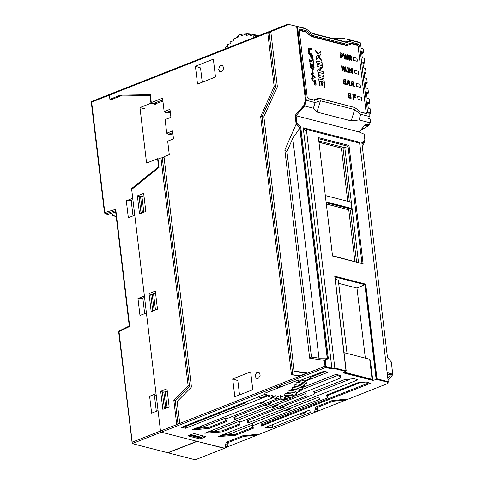 <?xml version="1.0" encoding="UTF-8"?>
<svg xmlns="http://www.w3.org/2000/svg" width="484" height="484" viewBox="0 0 484 484"><rect width="100%" height="100%" fill="white"/><g stroke="black" fill="none" stroke-linecap="round" stroke-linejoin="round"><path stroke-width="0.73" d="M299.784 29.203L300.292 29.149L299.263 30.601L307.146 96.709L308.598 98.797L314.533 100.321L319.851 98.53L314.388 100.285M387.127 372.499L392.79 374.386L391.296 361.893L387.509 357.785L361.844 142.526L364.882 140.142L364.174 134.183L359.025 131.944L296.045 115.749L304.605 105.96L306.324 100.303L297.545 26.705L306.215 28.931L312.392 33.674L346.701 42.501L352.098 40.729L360.495 42.888L361.149 48.394L363.23 48.926L363.605 52.121L361.566 51.855L362.256 57.632L364.361 58.431L364.815 62.218L362.77 61.952L363.46 67.73L365.565 68.528L366.019 72.316L363.974 72.049L364.664 77.827L366.769 78.626L367.223 82.413L365.178 82.147L365.868 87.919L367.973 88.723L368.427 92.511L366.382 92.244L367.072 98.022L369.177 98.821L369.631 102.608L367.586 102.342L368.276 108.12L370.381 108.918L370.835 112.705L368.79 112.439L369.274 116.487L368.729 118.513L370.883 119.433L370.224 122.833L369.111 124.709L368.264 125.259L364.942 125.174M346.09 42.344L351.299 40.589L352.098 40.729M306.324 100.303L315.108 102.56L320.426 100.769L354.663 109.578L360.755 114.297L369.274 116.487M299.021 29.796L300.292 29.149L306.233 30.674L312.325 35.399L347.197 44.365L352.515 42.574L358.221 44.044L356.956 44.691L357.888 45.514M366.067 113.577L366.17 112.724L367.556 112.246L359.673 46.131L358.227 44.044M367.556 112.24L366.527 113.692L360.816 112.221L354.724 107.502L319.851 98.53M366.902 113.692L366.527 113.692M362.849 62.636L364.634 62.866L364.579 62.369M361.645 52.538L363.43 52.768L363.375 52.272M362.964 48.86L361.149 48.388M311.756 33.184L345.969 41.981L351.287 40.196L359.939 42.417L359.987 42.761M306.293 28.961L305.64 28.453L287.998 24.242M132.465 188.833L131.594 188.609L132.743 198.283L126.312 200.818L128.333 217.752L134.764 215.223L144.395 295.996L137.964 298.531L139.985 315.465L146.416 312.936L156.048 393.71L149.617 396.245L151.637 413.179L158.068 410.65L160.494 431.008A1.041 0.623 68.5 0 0 161.299 432.158A1.041 0.623 -111.5 0 1 160.494 431.008L325.024 366.261L324.316 360.368L309.669 358.184L284.846 149.998L296.147 124.14L295.113 115.452L303.855 105.47L305.452 100.182L296.625 26.136M305.452 100.182L296.892 26.559L297.545 26.705M351.299 40.589L352.08 40.729L351.299 40.589M363.605 52.121L361.608 52.211M364.815 62.218L362.812 62.309M366.019 72.316L364.016 72.406M367.223 82.413L365.22 82.504M368.427 92.511L366.424 92.601M369.631 102.608L367.628 102.699M370.835 112.705L368.832 112.796M368.869 113.123L370.653 113.353L370.599 112.857M367.665 103.025L369.449 103.255L369.395 102.759M366.461 92.928L368.245 93.158L368.191 92.662M365.257 82.831L367.041 83.06L366.987 82.564M364.053 72.733L365.837 72.963L365.783 72.467M109.965 94.301A1.041 0.623 68.5 0 0 109.705 94.313A1.041 0.623 68.5 0 0 109.396 95.1L109.904 99.335L120.238 95.166L150.355 94.664L151.298 102.59L162.551 98.155L164.161 111.61L169.969 109.323L170.925 117.303L165.111 119.59L166.732 133.203L172.546 130.916L173.496 138.896L167.688 141.183L169.291 154.638L163.985 156.725L191.446 387.031L177.15 401.508L179.715 423.058L176.69 424.25L173.823 400.189L188.125 385.712L160.96 157.917L158.032 159.067L159.03 167.428L131.69 189.462L160.494 431.008L132.199 442.146L132.229 443.598L167.712 452.728L196.782 441.287L161.299 432.158L223.886 448.257L388.017 383.407L387.218 383.201L387.412 382.142L376.758 379.402L372.771 380.406L343.35 372.843L345.274 372.027L345.394 371.337L334.746 368.602L331.528 368.881L325.823 367.416L132.229 443.598L118.677 331.957A1.041 0.333 173.2 0 1 119.022 331.661L132.199 442.146M143.669 193.394L145.823 211.447L139.537 213.922L137.383 195.869L143.669 193.394M195.415 66.241L213.359 59.169L215.489 77.016L197.539 84.071L195.415 66.241L200.533 67.911L202.239 82.226M218.689 69.484L219.53 66.429L220.22 65.757L221.835 65.37L222.579 65.715L223.475 67.276L223.505 68.649L222.682 70.64L221.17 71.686L220.377 71.699L219.633 71.354L218.738 69.793L222.955 70.24M155.322 291.108L157.475 309.167L151.19 311.642L149.036 293.582L155.322 291.108M160.688 391.302L166.974 388.827L169.128 406.887L162.842 409.355L160.688 391.302L163.15 392.107M250.645 371.863L252.775 389.711L234.825 396.765L232.701 378.936L250.645 371.863M255.28 376.316L255.582 374.192L256.804 372.589L258.426 372.202L259.726 373.206L260.096 375.481L258.583 378.137L257.204 378.561L256.224 378.185L255.28 376.316M307.056 372.946L299.487 375.923L291.453 374.725L260.658 116.469L274.174 86.545L267.803 33.148L270.828 31.956L277.368 86.799L263.853 116.723L294.181 371.028L307.056 372.946M366.237 382.021L370.52 383.286L261.439 425.981L260.888 424.093L326.712 398.187L327.269 397.654L326.47 395.095L357.821 382.759L366.237 382.021M327.287 396.813L326.851 394.944M194.017 433.507L205.966 436.743L199.965 438.958L187.986 435.878L194.017 433.507M265.571 427.384L309.034 410.281L309.597 410.293L310.395 412.459L272.849 427.299L265.571 427.384M277.362 398.786L226.324 418.872L225.762 419.404L226.421 421.588L209.064 428.419L191.712 429.967L272.764 397.824M222.059 431.873L204.744 433.204L305.059 393.728L305.622 393.74L306.312 396.009L239.562 422.278L238.999 422.81L239.659 424.988L222.301 431.819L221.896 430.863L207.491 432.121M302.645 387.466L335.896 374.38L340.682 375.445L340.294 378.131L292.862 396.844M286.413 399.379L234.577 419.549L233.881 417.275L280.091 399.094M296.698 392.56L300.637 391.005L301.193 390.473L300.733 389.233M301.205 390.54L301.066 389.106M354.197 378.676L358.003 379.819L247.814 422.956L247.118 420.681L313.874 394.412L314.431 393.879L313.777 391.701L344.771 379.504L354.197 378.676M314.449 393.038L313.971 391.623M235.291 435.279L217.975 436.604L318.768 397.086L319.543 399.409L253.253 425.496L252.69 426.011L253.35 428.213L235.533 435.225L235.127 434.263L220.722 435.527M318.284 407.056L317.722 407.486L317.099 410.928L314.636 411.902L315.459 407.377L316.022 406.941L332.187 400.577L347.143 399.106L344.681 400.074L333.01 401.26L318.284 407.056L318.018 406.155M228.878 442.237L228.315 442.672L227.692 446.115L225.229 447.083L226.052 442.558L226.615 442.122L242.78 435.763L257.736 434.293L255.274 435.261L243.603 436.441L228.878 442.237L228.611 441.341M267.585 395.985L185.632 428.231L181.488 427.33L264.972 394.321M267.089 395.676A23.365 7.454 -6.8 0 1 265.032 394.823L264.839 393.196L276.715 388.519A3.721 1.186 -6.8 0 1 276.606 388.283A3.721 1.186 -6.8 0 1 281.615 386.595L298.447 379.97A23.365 7.454 -6.8 0 1 300.655 380.273L324.177 371.161L327.849 372.275L304.805 381.344A23.365 7.454 -6.8 0 1 306.209 381.967L306.402 383.594L304.533 384.326L304.726 385.96L302.573 386.807L302.766 388.434L300.007 389.523L300.201 391.151L296.692 392.53L296.886 394.157L292.772 395.779M139.858 196.673L137.383 195.869M151.504 294.387L149.036 293.582M239.526 394.92L237.819 380.606L232.701 378.936M291.453 374.725L292.796 374.743L262.038 116.777L260.658 116.469M299.826 375.79L292.796 374.743M294.181 371.028L295.119 371.597L306.263 373.261M267.803 33.148L269.171 33.354L270.913 32.664M274.174 86.545L275.553 86.854L269.171 33.354M262.038 116.777L275.553 86.854M188.125 385.712L189.51 386.105L162.291 157.832L160.96 157.917M173.823 400.189L175.214 400.583L189.51 386.105M177.973 423.742L175.214 400.583M162.291 157.832L164.034 157.149M166.732 133.203L168.347 134.346L172.746 132.61M164.161 111.61L165.77 112.748L170.174 111.017M151.298 102.59L152.914 103.727L162.757 99.849M120.238 95.166L121.823 95.989M109.904 99.335L110.878 99.813M303.855 105.47L305.682 100.242M295.113 115.452L304.079 105.524M331.528 368.881L325.327 366.975L324.57 360.622L327.474 358.348L299.983 127.824L296.335 123.868L295.343 115.513M296.147 124.14L299.79 128.085L327.214 358.099L324.316 360.368M325.024 366.261A1.041 0.623 68.5 0 0 325.823 367.416M284.846 149.998L286.945 151.619L292.772 138.351L299.79 128.085M309.669 358.184L311.442 357.035L286.945 151.619M327.214 358.099L318.98 358.16L311.442 357.035M327.408 394.726L327.42 395.537L326.857 395.525M172.897 133.874L170.719 134.582L168.922 134.116M170.326 112.282L168.148 112.984L166.345 112.524M162.914 101.192L155.255 103.848L153.652 103.437M332.786 38.593L341.976 38.121L351.287 40.196M255.582 36.905L255.407 35.435L253.247 36.288L253.053 34.654L250.295 35.743L250.101 34.116L246.598 35.495L246.404 33.868L241.407 35.828L241.213 34.201L238.17 35.399L238.364 37.026L233.373 38.992L233.566 40.62L230.063 41.999L230.257 43.633L227.498 44.716L227.692 46.343L225.532 47.196L225.707 48.66M246.404 33.868A10.557 3.37 -6.8 0 1 250.718 34.146M238.17 35.399L237.39 36.536L237.487 37.371M247.687 33.862L241.213 34.201M250.101 34.116A14.708 4.695 -6.8 0 1 255.564 34.945M253.053 34.654A18.168 5.796 -6.8 0 1 258.704 35.677M255.407 35.435A20.939 6.679 -6.8 0 1 258.299 35.834M296.335 123.868L296.867 122.652L300.685 126.796L328.297 358.341L325.284 360.707L325.998 366.697L331.903 368.215L303.286 128.254L303.571 127.855L359.031 142.114L359.927 144.716L359.309 143.433L358.329 142.822L307.927 129.863C306.898 129.609 306.469 130.214 306.638 131.678L334.813 367.949L346.042 370.853L334.753 276.219L365.716 284.181L377 378.803L388.222 381.694L359.927 144.71M296.045 115.749L296.867 122.652M334.746 368.602L334.71 368.276L331.492 368.56L331.903 368.215M292.772 138.351L318.98 358.16M327.474 358.348L328.297 358.341M300.685 126.796L299.983 127.824M325.284 360.707L324.57 360.622M325.327 366.975L325.998 366.697M305.586 411.642L305.676 412.58L300.655 414.558L299.408 414.068M305.676 412.58L305.198 412.622L305.12 411.824M303.922 412.295L305.198 412.622M327.42 395.537L360.592 382.481M264.5 401.073L264.597 402.016L259.575 403.989L258.323 403.505M201.568 425.841L201.822 427.439L226.07 417.892L225.508 418.406L225.75 419.368M201.822 427.439L201.326 425.932M196.171 427.965L201.574 427.493M264.597 402.016L264.119 402.059L264.034 401.26M262.836 401.726L264.119 402.059M277.737 404.479L277.834 405.423L272.813 407.395L271.56 406.911M214.805 429.248L215.059 430.845L239.308 421.298L238.745 421.812L238.993 422.798M215.059 430.845L214.563 429.338M209.409 431.371L214.811 430.893M277.834 405.423L277.356 405.459L277.272 404.66M276.074 405.132L277.356 405.459M338.891 374.985L301.217 389.808M270.883 402.718L270.979 403.656L265.958 405.634L264.706 405.144M270.979 403.656L270.502 403.698L270.417 402.9M269.219 403.372L270.502 403.698M350.7 378.948L314.455 393.214M284.12 406.118L284.217 407.062L279.195 409.041L277.943 408.55M284.217 407.062L283.739 407.104L283.654 406.306M282.456 406.772L283.739 407.104M290.969 407.879L291.065 408.823L286.044 410.801L284.792 410.311M228.974 432.279L229.277 434.16L252.442 425.043L251.976 423.228L252.69 426.011M229.277 434.16L228.738 432.369M222.64 434.771L229.029 434.215M291.065 408.823L290.588 408.865L290.503 408.066M289.305 408.538L290.588 408.865M309.536 376.782L310.661 377.066M325.387 371.476L310.71 377.248M246.011 401.787L246.078 402.676L185.493 426.513L185.632 428.231M246.078 402.676L245.6 402.718L245.539 401.968M244.414 402.416L245.6 402.718M278.118 387.121L278.155 387.956M338.679 283.364L356.526 287.95L338.685 283.394M185.148 428.273L185.015 426.555L183.847 426.253M185.015 426.555L185.493 426.513M369.117 382.759L261.977 424.922L261.995 425.993M261.439 425.981L261.082 424.014M261.414 424.91L261.977 424.922M208.816 428.473L208.658 427.457L194.253 428.721M208.658 427.457L209.064 428.419M226.421 421.588L226.167 420.608L208.9 427.402M221.896 430.863L222.301 431.819M239.659 424.988L239.411 424.014L222.138 430.808M235.127 434.263L235.533 435.225M253.35 428.213L253.102 427.233L235.369 434.209M317.099 410.928L316.609 409.289L314.999 409.924M317.111 406.512L316.609 409.289M344.681 400.074L344.554 399.336M227.692 446.115L227.202 444.475L225.586 445.105M227.704 441.698L227.202 444.475M255.274 435.261L255.147 434.517M335.188 368.064L334.71 368.276L345.394 371.337M372.771 380.406L370.32 359.878L369.752 359.733M344.027 352.667L369.697 359.267L372.087 379.335L371.385 379.734L344.457 372.813L344.402 372.396M347.034 353.441L338.298 280.139L335.285 279.365M376.758 379.402L376.721 379.081L375.13 379.547M387.412 382.142L376.721 379.081M388.017 383.407L387.254 383.001M388.222 381.694L387.993 383.195M363.109 263.877L332.526 256.012L318.411 137.607L348.994 145.472L363.109 263.877L332.381 255.649M391.247 373.557L387.43 375.058M370.224 122.833L359.043 119.959L351.233 120.891L317.002 112.088L313.396 108.222L304.605 105.96M359.025 131.944L365.438 124.612L369.111 124.709M334.813 367.949L332.393 368.161M252.442 425.043L252.684 425.993M375.1 379.281L376.11 378.845L364.882 284.665L356.986 288.071L365.341 358.148M334.946 276.503L346.211 370.98L345.328 371.706M377 378.803L376.528 378.791L365.269 284.344L364.882 284.665L335.007 276.981M356.526 287.95L356.986 288.071M344.457 372.813L345.274 372.438L345.231 372.045M372.087 379.335L345.274 372.438M376.528 378.791L376.11 378.845M359.037 142.114L358.233 142.798M392.391 374.586L392.451 375.07L388.047 380.212M364.531 140.953L364.627 141.739L362.365 146.93M364.627 141.739L361.729 144.008M392.79 374.386L392.185 374.689L390.685 374.301L392.451 375.07M364.882 140.142L364.361 141.346L361.929 143.252M388.331 380.103L388.023 380.025M390.733 374.628L387.823 378.319M390.685 374.301L391.314 374.011M352.515 42.574L351.263 43.233L356.956 44.691M347.197 44.365L351.263 43.233M312.325 35.399L311.037 36.046L345.945 45.018M306.233 30.674L304.944 31.321L311.037 36.046M299.306 29.869L304.944 31.321M360.755 114.297L359.043 119.959M354.663 109.578L351.233 120.891M320.426 100.769L317.002 112.088M315.108 102.56L313.396 108.222M303.571 127.855L307.927 129.863M306.638 131.678L303.286 128.254M363.43 52.768L361.802 53.833M347.748 201.32L341.395 148.08L318.968 142.314M354.917 261.445L348.758 209.802L326.331 204.036M365.269 284.344L365.716 284.181M334.946 276.546L346.205 370.956M318.43 138.666L348.02 146.277L348.994 145.472M318.817 141.007L344.826 147.693L348.02 146.277L361.971 263.26M364.446 125.743L368.191 125.84L368.705 124.975M341.395 148.08L318.956 142.211M349.381 201.737L343.023 148.4L344.826 147.693L358.499 262.364M348.758 209.802L326.319 203.939M356.551 261.868L350.386 210.129L352.183 209.415L326.174 202.729M362.026 128.514L363.744 128.738L368.191 125.84M360.822 129.887L363.744 128.738M350.967 202.318L351.348 202.415M325.321 195.548L350.948 202.143L351.699 208.459L351.015 208.882L326.143 202.487M369.026 114.418L370.653 113.353M367.822 104.32L369.449 103.255M366.618 94.223L368.245 93.158M365.414 84.125L367.041 83.06M364.21 74.028L365.837 72.963M363.006 63.93L364.634 62.866M351.699 208.459L326.071 201.87M195.215 441.904L195.566 441.989M310.087 376.921L310.28 378.567L304.394 380.884L304.43 381.211A23.365 7.454 -6.8 0 1 304.805 381.344M266.932 395.628L261.396 397.8L258.214 396.983M307.528 377.568L310.28 378.567M300.655 380.273A23.365 7.454 173.2 0 1 301.145 380.364L301.115 380.097M306.547 377.956L307.564 377.865M301.108 380.037L302.851 380.418A23.365 7.454 -6.8 0 1 304.394 380.884M292.088 397.751L289.045 398.949C284.32 399.808 281.47 399.524 280.502 398.09L281.283 396.953L284.332 395.755L284.132 394.127C288.863 393.268 291.713 393.553 292.681 394.986L292.874 396.614L292.088 397.751M282.571 399.288A10.557 3.37 -6.8 0 1 278.645 398.81A10.557 3.37 173.2 0 1 276.098 397.291L281.089 395.325L281.283 396.953M279.54 399.004A14.708 4.695 -6.8 0 1 275.366 398.399A14.708 4.695 173.2 0 1 272.395 397.043L275.904 395.664L276.098 397.291M274.694 398.205A18.168 5.796 -6.8 0 1 272.601 397.781A18.168 5.796 173.2 0 1 269.443 396.499L272.202 395.41L272.395 397.043M298.447 379.97L298.64 381.598A23.365 7.454 -6.8 0 1 303.081 382.378A23.365 7.454 -6.8 0 1 306.402 383.594M276.715 388.519L281.615 386.595M280.502 398.09L280.309 396.463L281.089 395.325M296.886 394.157A10.557 3.37 173.2 0 0 289.129 392.161L284.132 394.127M289.129 392.161L288.936 390.534L292.439 389.154L292.245 387.527L295.004 386.438L294.81 384.81L296.97 383.963L296.777 382.336L298.64 381.598M265.032 394.823L266.896 394.091L267.095 395.718L269.249 394.871L269.443 396.499M296.692 392.53A10.557 3.37 173.2 0 0 288.936 390.534M284.332 395.755C289.057 394.896 291.906 395.18 292.874 396.614M283.963 398.38L285.923 396.311L290.237 397.17L290.037 397.757L284.332 398.792A0.345 0.302 -135.3 0 1 283.969 398.459L283.951 398.296M300.201 391.151A14.708 4.695 173.2 0 0 292.439 389.154M283.993 398.55L285.941 396.469A0.345 0.302 44.7 0 0 286.304 396.801L290.037 397.757M300.007 389.523A14.708 4.695 173.2 0 0 292.245 387.527M284.374 398.786L290.061 397.775M286.504 396.208L284.332 398.792M302.766 388.434A18.168 5.796 173.2 0 0 295.004 386.438M302.573 386.807A18.168 5.796 173.2 0 0 294.81 384.81M267.095 395.718A20.939 6.679 173.2 0 0 270.187 396.922M304.726 385.96A20.939 6.679 173.2 0 0 296.97 383.963M304.533 384.326A20.939 6.679 173.2 0 0 296.777 382.336M224.292 448.359L195.221 459.8L168.057 452.818L197.133 441.378L224.261 448.105M155.316 104.344L150.972 103.225L139.961 107.563L144.383 108.7M139.961 107.563L146.579 163.066L157.59 158.728L158.377 158.933M202.621 435.715L201.507 437.312L200.104 437.99L189.298 435.213M167.276 391.35L162.43 392.391L164.318 408.194L167.954 407.346M165.153 408.448L164.318 408.194M153.501 310.734L152.666 310.474L156.296 309.633M155.624 293.637L150.778 294.671L152.666 310.474M143.972 195.917L139.126 196.958L141.013 212.76L144.637 211.913M141.842 213.014L141.013 212.76M131.594 188.609L158.558 166.871L157.59 158.728M150.972 103.225L150.052 95.523L120.546 96.007L110.001 100.164L109.402 95.112A1.041 0.623 -111.5 0 1 109.39 95.033M126.312 200.818L131.17 200.388L132.912 199.704M133.021 215.906L131.17 200.388M137.964 298.531L142.822 298.102L144.565 297.418M144.674 313.62L142.822 298.102M149.617 396.245L154.475 395.821L156.217 395.132M156.32 411.339L154.475 395.821M109.632 94.35L91.21 101.64L104.477 212.881A1.041 0.333 -6.8 0 1 104.822 212.579L115.743 209.306L129.712 326.428L129.512 325.998L129.712 326.428L119.022 331.661A1.041 0.599 64 0 1 119.252 330.905L118.677 331.957M119.536 330.881A1.041 0.599 64 0 0 119.252 330.905L129.276 325.998M115.743 209.306L115.767 210.697M109.402 95.112L91.645 102.1L104.822 212.579A1.041 0.647 73.3 0 0 105.566 213.753L115.537 210.764M91.645 102.1L91.446 101.598M150.052 95.523L150.47 95.632M158.558 166.871L158.976 166.98M105.24 213.759A1.041 0.762 -75.6 0 0 105.566 213.753L107.859 214.345L115.688 212.028M116.233 216.59L112.736 215.689L112.004 213.117M116.015 214.781L113.056 215.683L116.22 216.493M107.859 214.345L105.252 213.765L104.477 212.881M112.742 215.689L113.056 215.683M299.191 30.407L305.38 31.841L311.472 36.566L346.556 45.593L351.874 43.802L357.991 45.647L366.17 112.681L365.716 113.317L360.526 111.998M354.185 107.363L318.811 98.113L313.493 99.904L308.096 98.518M323.826 82.516L324.377 87.132L324.988 87.289L324.056 80.181L318.768 78.844L319.5 85.88L320.13 86.037L319.585 81.451L319.876 80.997L321.364 81.379L321.89 85.771L322.489 85.922L321.969 81.53L323.705 82.123L324.377 87.132L324.988 87.289L324.056 80.181L318.744 78.868L319.5 85.88L320.13 86.037L319.7 81.046L321.364 81.379L321.89 85.771L322.489 85.922L321.969 81.53L323.548 81.959L323.826 82.516M321.872 61.311L321.793 60.512L317.679 54.904L316.082 56.9L316.451 59.919L318.623 57.336L321.89 61.305L321.793 60.512L317.679 54.904L316.082 56.9L316.451 59.919L318.623 57.336L321.848 61.317M340.978 56.253C342.696 56.761 343.362 56.338 342.974 54.982C342.285 53.446 341.299 52.75 340.01 52.889L340.609 57.911L341.196 58.062L340.978 56.253L342.315 56.592L343.047 55.563L342.962 54.867L341.934 53.385L340.01 52.889L340.609 57.911L341.196 58.062L340.978 56.253M344.959 57.929L343.779 53.857L343.198 53.712L344.789 58.987L345.401 59.145L345.661 55.66L346.798 59.502L347.409 59.659L347.796 54.892L347.222 54.746L346.967 58.449L345.782 54.371L345.219 54.226L344.959 57.929L343.779 53.857L343.198 53.712L344.789 58.987L345.401 59.145L345.661 55.66L346.798 59.502L347.409 59.659L347.796 54.892L347.222 54.746L346.967 58.449L345.782 54.371L345.219 54.226L344.959 57.929M349.648 67.929L349.085 67.784L349.684 72.812L350.271 72.957L349.817 69.17L352.255 73.471L352.818 73.616L352.219 68.595L351.632 68.444L352.086 72.231L349.648 67.929L349.085 67.784L349.684 72.812L350.271 72.957L349.817 69.17L352.255 73.471L352.818 73.616L352.219 68.595L351.632 68.444L352.086 72.231L349.648 67.929M346.096 71.826L348.619 72.316L348.208 67.56L347.621 67.409L348.117 71.596L346.26 71.118L345.764 66.931L345.177 66.78L345.757 71.348L346.308 71.941L348.619 72.316L348.208 67.56L347.621 67.409L348.117 71.596L346.26 71.118L345.764 66.931L345.177 66.78L346.096 71.826M343.797 79.866L345.8 80.38L345.703 79.545L343.108 78.88L343.707 83.901L346.302 84.567L346.199 83.732L344.197 83.218L344.045 81.959L345.757 82.401L345.655 81.566L343.942 81.124L343.797 79.866L345.8 80.38L345.703 79.545L343.108 78.88L343.707 83.901L346.302 84.567L346.199 83.732L344.197 83.218L344.045 81.959L345.757 82.401L345.655 81.566L343.942 81.124L343.797 79.866M355.341 94.779L352.751 94.114L353.35 99.135L353.937 99.287L353.683 97.193L355.395 97.635L355.298 96.8L353.586 96.358L353.435 95.1L355.444 95.614L355.341 94.779L352.751 94.114L353.35 99.135L353.937 99.287L353.683 97.193L355.395 97.635L355.298 96.8L353.586 96.358L353.435 95.1L355.444 95.614L355.341 94.779M348.335 95.366L348.885 95.959L350.501 96.377L350.652 97.635L349.043 97.217L348.964 96.588L348.377 96.443L348.873 97.925L351.003 98.476L351.239 98.137L350.664 95.669L348.837 95.136L348.686 93.878L350.253 94.277L350.325 94.912L350.912 95.064L350.61 93.781L348.371 93.025C347.881 92.619 348.159 94.471 348.335 95.366L348.885 95.959L350.501 96.377L350.652 97.635L349.043 97.217L348.964 96.588L348.377 96.443L348.68 97.72L351.003 98.476L351.003 96.153L350.452 95.554L348.837 95.136L348.686 93.878L350.253 94.277L350.325 94.912L350.912 95.064L350.61 93.781L348.335 93.037L348.335 95.366M351.196 60.633L351.82 60.796L350.936 58.637C352.043 57.989 351.602 55.303 348.383 55.043L348.982 60.064L349.569 60.216L349.339 58.261L350.325 58.522L351.196 60.633L351.82 60.796L350.936 58.637L351.336 57.021L350.307 55.539L348.383 55.043L348.982 60.064L349.569 60.216L349.339 58.261L350.325 58.522L351.196 60.633M344.366 71.438L344.989 71.602L344.106 69.442C345.213 68.795 344.777 66.108 341.553 65.848L342.152 70.87L342.739 71.021L342.509 69.073L343.501 69.327L344.366 71.438L344.989 71.602L344.106 69.442L344.505 67.827L343.477 66.344L341.553 65.848L342.152 70.87L342.739 71.021L342.509 69.073L343.501 69.327L344.366 71.438M353.78 86.491L354.403 86.654L353.526 84.494C354.627 83.847 354.191 81.161 350.973 80.901L351.572 85.922L352.158 86.073L351.922 84.119L352.915 84.379L353.78 86.491L354.403 86.654L353.526 84.494L353.925 82.879L352.89 81.397L350.973 80.901L351.572 85.922L352.158 86.073L351.922 84.119L352.915 84.379L353.78 86.491M349.738 85.45L350.362 85.614L349.478 83.454C350.585 82.806 350.144 80.12 346.925 79.86L347.524 84.882L348.111 85.033L347.875 83.079L348.867 83.339L349.738 85.45L350.362 85.614L349.478 83.454L349.878 81.838L348.849 80.356L346.925 79.86L347.524 84.882L348.111 85.033L347.875 83.079L348.867 83.339L349.738 85.45M323.112 71.553L319.053 70.549L322.622 67.439L322.417 65.745L316.929 64.324L317.177 66.429L321.273 67.409L317.673 70.585L317.861 72.183L323.354 73.586L323.112 71.553L319.053 70.549L322.622 67.439L322.417 65.745L316.929 64.324L317.177 66.429L321.273 67.409L317.673 70.585L317.861 72.183L323.354 73.586L323.112 71.553M319.96 77.664L323.965 78.692L323.602 75.667L322.991 75.51L323.094 76.43L319.573 75.54L318.732 73.586L317.97 73.072L318.635 76.061L319.706 77.585L323.965 78.692L323.602 75.667L322.991 75.51L323.094 76.43L319.573 75.54L318.732 73.586L317.97 73.072L318.811 76.484L319.96 77.664M315.284 49.949L315.314 50.778L319.283 56.283L321.007 54.202L320.668 51.352L318.212 53.803L315.211 49.943L315.314 50.778L319.283 56.283L321.007 54.202L320.668 51.352L318.212 53.803L315.284 49.949M316.524 60.954L316.766 62.944L322.253 64.354L322.011 62.363L316.524 60.954L316.766 62.944L322.253 64.354L322.011 62.363L316.524 60.954M361.639 97.338L357.64 96.419L358.051 99.287L361.796 100.37L361.639 97.338L357.634 96.443L358.051 99.287L361.651 100.351L362.056 100.182L361.639 97.338M360.084 84.313L356.085 83.387L356.587 86.346L360.241 87.338L359.993 84.222L356.079 83.411L356.587 86.346L360.102 87.326L360.507 87.156L360.084 84.313M358.535 71.281L354.53 70.361L354.947 73.229L358.686 74.312L358.535 71.281L354.524 70.386L354.947 73.229L358.547 74.294L358.953 74.125L358.535 71.281M356.98 58.255L353.005 57.275L353.483 60.288L357.138 61.28L356.889 58.165L352.975 57.33L353.483 60.288L356.992 61.268L357.398 61.099L356.98 58.255M350.809 57.39L350.549 57.765L349.236 57.427L349.073 56.029L350.64 56.531L350.809 57.39M312.64 77.47L313.735 76.871L312.422 75.649L312.64 77.47M315.284 77.265L311.744 79.031L311.611 77.93L312.198 77.706L311.896 75.153L311.2 74.482L311.073 73.38L315.284 77.265M343.809 67.343L343.955 68.534L342.406 68.238L342.242 66.834L343.809 67.343L343.985 68.196L343.719 68.571L342.406 68.238L342.242 66.834L343.809 67.343M353.223 82.389L353.368 83.587L351.826 83.284L351.656 81.887L353.223 82.389L353.399 83.248L353.132 83.623L351.826 83.284L351.656 81.887L353.223 82.389M314.769 83.95L315.435 84.155L315.114 81.366L314.437 81.197L314.769 83.95M311.811 79.582L315.677 80.58L316.106 84.325L315.792 85.19L314.4 84.609L313.765 81.022L311.926 80.55L311.811 79.582M349.182 81.348L349.321 82.546L347.778 82.244L347.609 80.846L349.297 81.723L349.321 82.546L347.778 82.244L347.609 80.846L349.182 81.348M350.64 56.531L350.779 57.729L349.236 57.427L349.073 56.029L350.64 56.531M340.694 53.875L342.267 54.377L342.424 55.714L340.881 55.418L340.694 53.875L342.006 54.214L342.382 54.752L342.424 55.714L340.881 55.418L340.694 53.875M311.992 49.689L309.149 49.084L309.234 52.453L308.556 52.278L308.187 49.114L308.707 48.043L311.877 48.727L311.992 49.689M312.7 55.618L313.196 59.756L312.519 59.58L311.859 55.037L311.279 54.722L311.708 58.304L310.934 58.104L310.51 54.523L308.768 54.075L308.653 53.107L311.672 53.918L312.7 55.618M312.912 62.091L310.111 61.365L310.111 62.17L309.724 62.073L309.397 59.314L310.135 60.288L312.489 60.911L312.773 60.185L313.166 60.282L313.493 63.041L312.912 62.091M313.668 63.755L314.164 68.056L313.426 69.133L312.349 68.359L311.394 68.613L310.577 67.693L309.808 62.763L310.48 62.932L311.139 67.349L311.817 67.349L311.466 64.124L312.24 64.324L313.051 68.008L313.469 67.579L312.997 63.579L313.668 63.755M312.785 69.672L313.245 73.538L312.47 73.338L312.011 69.478L312.785 69.672M288.972 24.436L109.396 95.1M248.328 420.209L248.377 422.962M272.456 424.674L272.849 427.299M310.286 412.562L309.954 411.261M226.07 417.892L226.324 418.872M239.308 421.298L239.562 422.278M306.312 396.009L305.979 394.702M235.091 416.803L235.139 419.561M340.179 378.222L339.423 375.124M339.568 375.161L340.294 378.131M252.612 422.98L253.253 425.496M319.543 399.409L319.21 398.108M277.38 387.43L277.465 388.228M200.34 437.899L200.443 438.915M199.965 438.958L199.856 437.929M272.54 427.354L272.165 424.795M238.993 422.774L238.751 421.83M234.577 419.549L234.528 417.02M247.814 422.956L247.772 420.427M317.722 407.486L317.401 406.397M333.01 401.26L332.859 400.389M334.226 400.994L334.099 400.25M228.315 442.672L227.994 441.583M243.603 436.441L243.452 435.576M244.819 436.175L244.692 435.437M359.673 46.131L358.287 46.615M285.923 396.311L290.255 397.334M190.902 434.584L201.507 437.312M201.223 437.554L190.424 434.771M165.195 391.538L167.089 407.377M153.543 293.818L155.437 309.663M141.891 196.105L143.784 211.95M163.834 391.834L165.716 407.637M152.182 294.121L154.069 309.923M140.529 196.407L142.417 212.21M287.865 24.2L109.705 94.313M225.756 419.392L225.508 418.412M301.205 390.552L301.223 389.578M284.296 398.81L283.933 398.344M290.085 397.769L290.346 397.437M115.482 210.31L129.282 326.028"/></g></svg>

